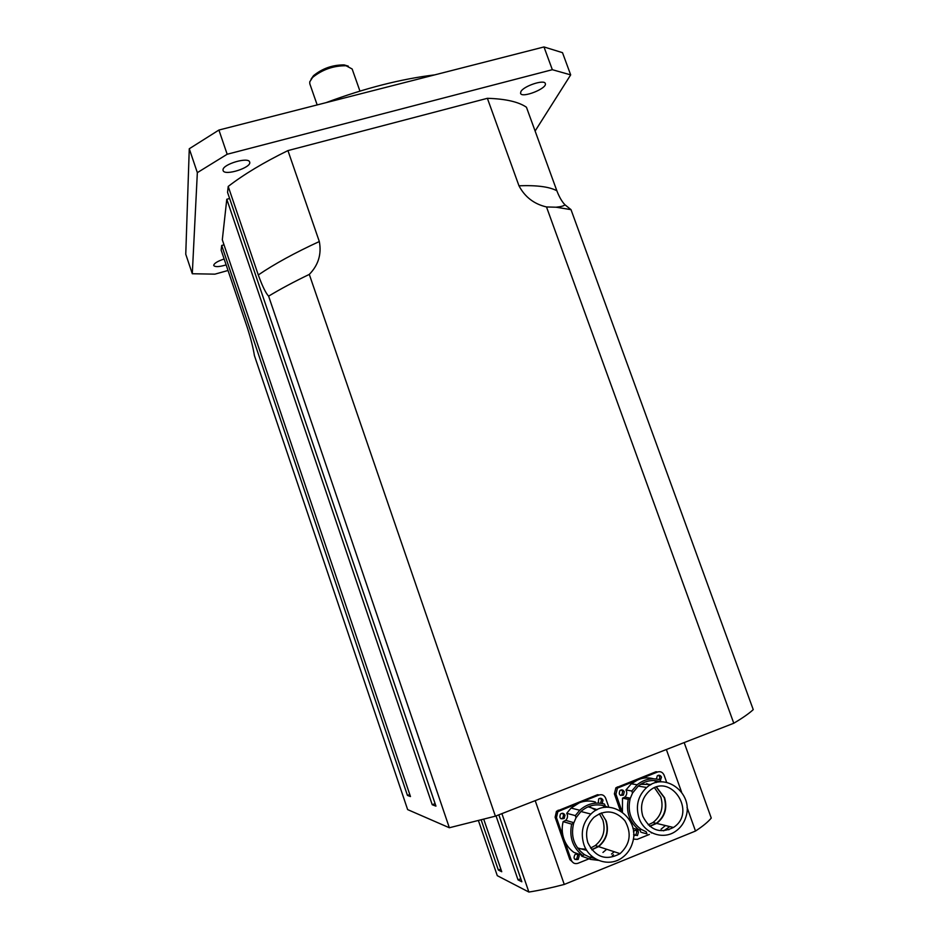 <?xml version="1.0" encoding="UTF-8"?>
<svg xmlns="http://www.w3.org/2000/svg" width="939" height="939" viewBox="0 0 939 939"><rect width="100%" height="100%" fill="white"/><g stroke="black" fill="none" stroke-linecap="round" stroke-linejoin="round"><path stroke-width="1.41" d="M605.878 820.85C608.836 831.238 606.289 839.795 598.272 846.52L591.711 849.666M586.734 850.323L577.544 847.987M590.549 848.093L595.279 845.546C603.261 838.867 605.784 830.369 602.85 820.052L599.364 813.69M596.019 810.322L589.739 806.93M578.976 848.692L586.042 849.185M656.338 787.14L664.202 797.61C667.218 808.221 664.589 816.801 656.302 823.339L649.694 826.191M641.008 784.077L651.114 784.523M648.227 824.865L652.945 822.541C661.185 816.038 663.803 807.517 660.81 796.988L654.542 787.786M650.281 784.981L646.607 783.631M348.275 66.141L344.167 64.92C332.664 64.838 322.453 68.418 313.52 75.66L311.067 79.169M317.171 104.922L309.811 83.806L309.729 81.869L312.57 77.456C322.323 69.568 333.486 65.66 346.033 65.742L352.148 68.981L359.942 91.095M434.745 74.874C400.847 78.993 364.578 88.266 325.927 102.691M226.146 264.892C219.257 266.934 215.125 267.157 213.763 265.537L213.716 265.162C214.444 263.12 217.918 261.054 224.151 259M520.863 91.646C523.481 86.071 544.456 79.111 545.301 83.524C547.66 88.336 521.814 98.572 520.558 93.348L520.863 91.646M223.013 169.83C222.86 164.125 248.612 156.613 249.645 162.036C252.192 167.459 224.433 176.332 223.095 170.522L223.013 169.83M227.168 154.254L218.916 130.04L543.986 46.95L552.332 69.697L227.168 154.254L197.343 172.647L192.295 273.742L185.758 254.223L189.267 148.761L197.343 172.647M535.113 131.037L570.677 74.885L562.496 52.666L543.986 46.95M192.295 273.742L214.902 274.153L228.024 270.479M218.916 130.04L189.267 148.761M570.677 74.885L552.332 69.697M435.097 803.643L432.233 804.735L435.942 806.131L227.555 192.389L228.212 186.438C243.776 174.408 263.683 162.459 287.933 150.592L319.319 241.534C321.713 254.129 318.38 265.091 309.295 274.399C293.954 281.782 280.397 289.036 268.613 296.149L449.347 827.752L407.632 809.594L254.422 355.599C253.225 348.099 250.913 338.932 247.497 328.134L221.158 250.15L221.686 245.466L224.01 244.833M409.78 794.523L407.444 795.415L410.472 796.554L222.308 239.797L226.792 199.256L229.632 198.493M287.933 150.592L487.376 98.313C505.558 98.853 518.586 101.835 526.45 107.234L556.85 190.77C559.268 197.026 561.956 201.674 564.902 204.725L571.006 209.643L556.076 207.214L546.498 206.956C534.045 204.033 524.866 196.979 518.974 185.793L487.376 98.313M268.613 296.149C265.831 293.273 262.38 286.207 258.284 274.963L228.212 186.438M546.498 206.956L733.782 723.241L495.393 816.167L309.295 274.399M432.233 804.735L226.792 199.256M407.444 795.415L221.686 245.466M733.782 723.241C742.632 717.983 749.122 713.452 753.242 709.626L571.006 209.643M495.393 816.167L449.347 827.752M520.793 878.74L518.011 879.866L496.038 815.909M498.832 814.829L521.838 881.78L518.011 879.866M500.827 869.056L498.339 870.042L481.202 820.017M483.785 819.336L501.743 871.744L498.339 870.042M501.896 813.632L528.88 892.05L497.283 875.676L478.479 820.733M687.008 807.282L695.494 831.05L564.257 884.444L535.207 800.65M666.361 749.522L681.597 792.152M695.494 831.05C702.959 826.144 708.206 821.813 711.257 818.069L684.167 742.573M528.88 892.05C539.35 890.407 551.146 887.871 564.257 884.444M594.798 858.41L589.868 857.284L584.563 854.713C574.152 846.943 570.501 836.485 573.623 823.35L576.053 817.705L580.936 811.507C588.178 805.169 596.288 803.385 605.256 806.155L607.85 807.223M583.835 844.361C580.384 832.658 582.755 822.564 590.924 814.066C608.977 795.415 641.091 817.951 632.416 843.093C630.562 849.161 627.17 854.009 622.24 857.636C609.27 867.566 589.011 860.617 583.835 844.361M614.247 851.755L611.489 854.032M587.884 842.741C584.985 832.881 587.004 824.407 593.964 817.317C605.174 809.195 615.479 810.345 624.893 820.745C631.888 833.151 630.28 844.126 620.069 853.657C606.113 861.063 595.385 857.424 587.884 842.741M598.483 860.347L590.608 859.396L589.868 857.284M613.507 854.713L612.31 855.605M584.563 854.713L582.591 855.511C572.696 847.53 569.046 837.072 571.651 824.125L573.623 823.35M576.053 817.705L575.314 815.615L579.727 810.251C587.039 803.749 595.314 801.683 604.528 804.066L605.256 806.155M581.429 855.089L581.675 856.145L590.608 859.396M592.509 856.767L589.739 857.072M606.676 849.267L602.955 852.448M589.023 858.821L577.896 863.317C574.844 864.185 572.637 863.117 571.252 860.101L563.846 838.82C565.853 844.443 569.187 848.95 573.835 852.342L582.591 855.511M563.142 821.637L565.736 820.357C567.696 818.268 568.025 815.909 566.745 813.303L571.076 808.056L579.386 802.751L557.825 811.672L556.463 817.611L563.846 838.82C561.933 833.163 561.698 827.435 563.142 821.637L571.651 824.125M566.745 813.303L575.314 815.615M608.848 807.247L605.667 798.209C604.293 795.239 602.11 794.159 599.117 794.993L579.386 802.751C584.657 800.732 589.985 800.486 595.385 802.012M603.143 805.815L605.127 807.387M579.187 855.957L578.166 859.455C574.187 860.03 573.119 858.41 574.961 854.596C576.792 853.574 578.201 854.032 579.187 855.957M564.985 815.181L564.198 818.444C560.313 819.477 559.081 817.998 560.513 814.019C562.379 812.751 563.87 813.139 564.985 815.181M598.307 803.068L598.659 798.948C600.491 797.786 601.934 798.197 603.002 800.181L602.169 803.479L600.655 803.15L601.488 799.852L600.174 798.279M577.473 847.894L586.805 850.417M591.828 849.818L598.577 846.614C606.606 839.889 609.141 831.32 606.183 820.932L601.265 812.916M597.251 809.688L588.084 806.801M560.97 818.773L562.813 818.045L563.6 814.806L562.355 813.256M574.95 859.443L576.722 858.915L577.743 855.429L576.734 854.032M599.117 794.993L597.615 794.687L556.451 811.296L555.113 817.212L569.832 859.561L573.612 863.011M641.924 832.529L646.948 833.867L646.232 831.801L641.044 829.266C630.855 821.637 627.24 811.402 630.198 798.573L632.522 793.056L638.262 786.072C645.116 780.649 652.652 779.229 660.868 781.847L660.974 781.882M638.954 817.857C635.421 805.85 638.004 795.732 646.678 787.504C664.401 771.013 693.933 793.091 685.951 816.801C684.085 823.01 680.587 827.881 675.47 831.391C662.934 840.311 643.966 833.327 638.954 817.857M669.8 826.59L663.615 830.839M642.851 816.296C639.893 806.202 642.088 797.727 649.436 790.873C670.798 771.94 697.337 812.305 673.439 827.47C660.129 834.008 649.929 830.287 642.851 816.296M641.044 829.266L639.13 830.041C629.435 822.2 625.82 811.965 628.273 799.324L630.198 798.573M632.522 793.056L631.783 791.014L637.158 784.769C644.072 779.217 651.736 777.562 660.152 779.804L660.868 781.847M651.924 832.846L651.326 832.952M665.446 825.545L661.068 829.184M640.938 832.259L639.846 829.642M632.863 828.221L639.13 830.041M622.428 812.071L622.51 798.15L628.273 799.324M622.51 798.15L624.834 797.094C626.923 795.04 627.311 792.657 625.984 789.945L631.783 791.014M625.984 789.945L631.301 783.783L638.332 779.57C643.379 777.633 648.509 777.375 653.72 778.807M654.553 780.579L656.244 782.563M649.365 834.442L637.276 839.325L633.285 839.126M633.461 831.848L634.435 830.628C636.208 829.736 637.558 830.205 638.497 832.06L637.417 835.581L633.602 834.618M622.193 811.895L615.937 794.159L617.451 788.091L657.64 771.975C660.575 771.165 662.723 772.234 664.096 775.168L666.655 782.363M624.271 791.788L623.414 795.11C619.552 795.885 618.414 794.347 619.998 790.521C621.806 789.417 623.238 789.84 624.271 791.788M656.408 779.006L657.312 775.79C659.096 774.757 660.481 775.203 661.49 777.116L660.34 780.626M649.847 826.32L656.643 823.421C664.929 816.871 667.57 808.291 664.542 797.681L656.514 787.082M651.173 784.488L640.644 784.3M659.436 779.605L659.788 776.87L658.415 775.262M620.479 795.392L621.841 794.793L622.698 791.495L621.36 789.91M634.494 835.581L635.785 835.123L636.865 831.625L635.738 830.158M657.64 771.975L655.95 771.752L615.89 787.809L614.376 793.854L620.303 810.662M258.284 274.963C274.352 264.023 294.705 252.873 319.319 241.534M518.974 185.793C536.838 185.112 549.456 186.779 556.85 190.77M559.527 810.557L558.153 810.193M556.463 817.611L555.113 817.212M571.252 860.101L569.832 859.561M618.883 787.211L617.322 786.929M615.937 794.159L614.376 793.854M598.272 846.52L595.291 845.534M656.302 823.339L652.945 822.529M313.52 75.66L312.57 77.456M344.167 64.92L346.033 65.742M564.902 204.725C564.116 205.887 561.17 206.709 556.076 207.214M580.936 811.507L590.924 814.066M565.736 820.357L573.835 822.693M571.076 808.056L579.727 810.251M620.069 853.657L598.577 846.614M564.198 818.444L562.813 818.045M578.166 859.455L576.722 858.915M557.825 811.672L556.451 811.296M666.537 829.184L668.897 829.771M638.262 786.072L646.678 787.504M624.834 797.094L630.304 798.185M631.301 783.783L637.158 784.769M673.439 827.47L656.643 823.421M623.414 795.11L621.841 794.793M637.417 835.581L635.785 835.123M617.451 788.091L615.89 787.809"/></g></svg>
